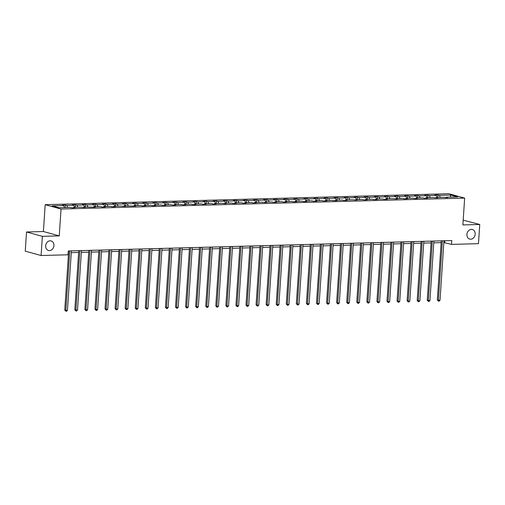 <?xml version="1.0" encoding="UTF-8"?>
<svg xmlns="http://www.w3.org/2000/svg" width="505" height="505" viewBox="0 0 505 505"><rect width="100%" height="100%" fill="white"/><g stroke="black" fill="none" stroke-linecap="round" stroke-linejoin="round"><path stroke-width="0.76" d="M53.934 245.6A4.968 4.078 -74.6 0 1 48.486 250.499A4.968 4.078 -74.6 0 1 45.671 245.821A4.968 4.078 -74.6 0 1 51.119 240.917A4.968 4.078 -74.6 0 1 53.934 245.6M475.173 234.181A4.968 4.078 -74.6 0 1 469.726 239.086A4.968 4.078 -74.6 0 1 466.91 234.402A4.968 4.078 -74.6 0 1 472.358 229.504A4.968 4.078 -74.6 0 1 475.173 234.181M26.525 231.984L42.37 236.34L59.249 235.879L43.405 231.53L26.525 231.984L25.25 251.168L41.101 255.517L68.049 254.785L68.301 250.953L451.779 240.557L451.527 244.395L478.475 243.662L479.75 224.485L463.186 220.155M43.405 231.53L45.185 204.677L448.806 193.737L464.657 198.093L61.036 209.032L45.185 204.677M42.37 236.34L41.101 255.517M64.495 207.568L63.636 205.548L62.203 205.156L65.429 205.068L65.265 207.549M440.297 197.379L439.438 195.366L450.864 195.05L457.631 196.912L446.205 197.221L447.638 197.613L442.973 197.31L436.137 197.493L437.57 197.891L432.905 197.581L426.062 197.764L427.501 198.162L424.269 198.25L422.837 197.853L415.994 198.042L417.433 198.433L414.201 198.522L412.768 198.13L405.925 198.314L407.358 198.705L404.133 198.793L402.7 198.402L395.857 198.585L397.29 198.983L392.631 198.673L385.788 198.856L387.221 199.254L383.996 199.342L382.556 198.945L375.72 199.134L377.153 199.525L373.927 199.614L372.488 199.216L365.645 199.406L367.084 199.797L363.852 199.885L362.42 199.494L355.577 199.677L357.016 200.075L352.351 199.765L345.508 199.948L346.941 200.346L343.716 200.434L342.283 200.037L335.44 200.226L336.873 200.618L333.647 200.706L332.214 200.308L325.372 200.498L326.804 200.889L323.579 200.977L322.139 200.586L315.303 200.769L316.736 201.16L313.51 201.249L312.071 200.857L305.228 201.041L306.668 201.438L303.436 201.527L302.003 201.129L295.16 201.312L296.599 201.71L293.367 201.798L291.934 201.4L285.091 201.59L286.524 201.981L283.299 202.069L281.866 201.678L275.023 201.861L276.456 202.252L273.23 202.341L271.797 201.95L264.955 202.133L266.387 202.53L261.723 202.221L254.886 202.404L256.319 202.802L253.093 202.89L251.654 202.492L244.811 202.682L246.251 203.073L243.019 203.161L241.586 202.77L234.743 202.953L236.176 203.345L232.95 203.433L231.517 203.042L224.674 203.225L226.107 203.622L221.449 203.313L214.606 203.496L216.039 203.894L212.813 203.982L211.38 203.584L204.538 203.774L205.971 204.165L202.745 204.254L201.306 203.856L194.463 204.045L195.902 204.437L192.676 204.525L191.237 204.134L184.394 204.317L185.834 204.708L182.602 204.796L181.169 204.405L174.326 204.588L175.759 204.986L172.533 205.074L171.1 204.677L164.258 204.866L165.691 205.257L162.465 205.346L161.032 204.948L154.189 205.137L155.622 205.529L152.396 205.617L150.963 205.226L144.121 205.409L145.554 205.8L142.328 205.889L140.889 205.497L134.046 205.68L135.485 206.078L123.978 205.952L125.417 206.349L120.752 206.04L113.909 206.229L115.342 206.621L112.116 206.709L110.683 206.318L103.841 206.501L105.274 206.892L102.048 206.981L100.615 206.589L93.772 206.772L95.205 207.17L83.704 207.044L85.137 207.441L80.472 207.132L73.629 207.321L75.068 207.713L71.836 207.801L70.403 207.404L58.978 207.719L52.211 205.857L63.636 205.548M67.727 207.479L66.862 205.459L65.429 205.068M66.862 205.459L73.705 205.276L72.272 204.879L75.497 204.796L75.333 207.271M77.795 207.208L76.937 205.188L75.497 204.796M76.937 205.188L83.773 205.005L82.34 204.607L85.566 204.519L85.402 207M87.864 206.936L87.005 204.916L85.566 204.519M87.005 204.916L93.848 204.727L92.409 204.336L95.641 204.247L95.47 206.728M97.932 206.659L97.074 204.639L95.641 204.247M97.074 204.639L103.916 204.456L102.477 204.064L105.709 203.976L105.545 206.457M108.001 206.387L107.142 204.367L105.709 203.976M107.142 204.367L113.985 204.184L112.552 203.786L115.778 203.704L115.613 206.179M118.075 206.116L117.21 204.096L115.778 203.704M117.21 204.096L124.053 203.913L122.62 203.515L125.846 203.427L125.682 205.907M128.144 205.844L127.279 203.824L125.846 203.427M127.279 203.824L134.122 203.635L132.689 203.244L135.914 203.155L135.75 205.636M138.212 205.567L137.354 203.553L135.914 203.155M137.354 203.553L144.19 203.364L142.757 202.972L145.983 202.884L145.819 205.365M148.281 205.295L147.422 203.275L145.983 202.884M147.422 203.275L154.265 203.092L152.826 202.701L156.058 202.612L155.893 205.087M158.349 205.024L157.491 203.004L156.058 202.612M157.491 203.004L164.333 202.821L162.9 202.423L166.126 202.335L165.962 204.815M168.417 204.752L167.559 202.732L166.126 202.335M167.559 202.732L174.402 202.543L172.969 202.151L176.195 202.063L176.03 204.544M178.492 204.475L177.627 202.461L176.195 202.063M177.627 202.461L184.47 202.271L183.037 201.88L186.263 201.792L186.099 204.273M188.561 204.203L187.696 202.183L186.263 201.792M187.696 202.183L194.539 202L193.106 201.609L196.331 201.52L196.167 203.995M198.629 203.932L197.771 201.912L196.331 201.52M197.771 201.912L204.607 201.729L203.174 201.331L206.4 201.243L206.236 203.723M208.698 203.66L207.839 201.64L206.4 201.243M207.839 201.64L214.682 201.457L213.243 201.059L216.475 200.971L216.31 203.452M218.766 203.382L217.907 201.369L216.475 200.971M217.907 201.369L224.75 201.179L223.317 200.788L226.543 200.7L226.379 203.18M228.834 203.111L227.976 201.091L226.543 200.7M227.976 201.091L234.819 200.908L233.386 200.517L236.611 200.428L236.447 202.909M238.909 202.84L238.044 200.82L236.611 200.428M238.044 200.82L244.887 200.636L243.454 200.239L246.68 200.157L246.516 202.631M248.978 202.568L248.113 200.548L246.68 200.157M248.113 200.548L254.956 200.365L253.523 199.967L256.748 199.879L256.584 202.36M259.046 202.297L258.188 200.277L256.748 199.879M258.188 200.277L265.03 200.087L263.591 199.696L266.817 199.608L266.653 202.088M269.114 202.019L268.256 200.005L266.817 199.608M268.256 200.005L275.099 199.816L273.659 199.424L276.892 199.336L276.727 201.817M279.183 201.748L278.324 199.727L276.892 199.336M278.324 199.727L285.167 199.544L283.734 199.147L286.96 199.065L286.796 201.539M289.258 201.476L288.393 199.456L286.96 199.065M288.393 199.456L295.236 199.273L293.803 198.875L297.028 198.787L296.864 201.268M299.326 201.205L298.461 199.185L297.028 198.787M298.461 199.185L305.304 198.995L303.871 198.604L307.097 198.516L306.933 200.996M309.395 200.927L308.53 198.913L307.097 198.516M308.53 198.913L315.373 198.724L313.94 198.332L317.165 198.244L317.001 200.725M319.463 200.655L318.605 198.635L317.165 198.244M318.605 198.635L325.447 198.452L324.008 198.061L327.24 197.973L327.07 200.447M329.531 200.384L328.673 198.364L327.24 197.973M328.673 198.364L335.516 198.181L334.076 197.783L337.308 197.695L337.144 200.176M339.6 200.113L338.741 198.093L337.308 197.695M338.741 198.093L345.584 197.909L344.151 197.512L347.377 197.423L347.213 199.904M349.675 199.835L348.81 197.821L347.377 197.423M348.81 197.821L355.653 197.632L354.22 197.24L357.445 197.152L357.281 199.633M359.743 199.563L358.878 197.543L357.445 197.152M358.878 197.543L365.721 197.36L364.288 196.969L367.514 196.881L367.35 199.361M369.812 199.292L368.947 197.272L367.514 196.881M368.947 197.272L375.789 197.089L374.356 196.691L377.582 196.609L377.418 199.084M379.88 199.02L379.021 197L377.582 196.609M379.021 197L385.864 196.817L384.425 196.42L387.657 196.331L387.486 198.812M389.948 198.749L389.09 196.729L387.657 196.331M389.09 196.729L395.933 196.54L394.493 196.148L397.725 196.06L397.561 198.541M400.017 198.471L399.158 196.451L397.725 196.06M399.158 196.451L406.001 196.268L404.568 195.877L407.794 195.788L407.63 198.269M410.092 198.2L409.227 196.18L407.794 195.788M409.227 196.18L416.07 195.997L414.637 195.599L417.862 195.517L417.698 197.992M420.16 197.928L419.295 195.908L417.862 195.517M419.295 195.908L426.138 195.725L424.705 195.328L427.931 195.239L427.767 197.72M430.228 197.657L429.37 195.637L427.931 195.239M429.37 195.637L436.206 195.448L434.773 195.056L437.999 194.968L437.835 197.449M439.438 195.366L437.999 194.968M73.307 207.763L73.629 207.321M74.57 207.296L73.705 205.276M83.376 207.486L83.704 207.044M84.638 207.018L83.773 205.005M93.444 207.214L93.772 206.772M94.706 206.747L93.848 204.727M103.512 206.943L103.841 206.501M104.775 206.476L103.916 204.456M113.581 206.671L113.909 206.229M114.843 206.204L113.985 204.184M123.656 206.393L123.978 205.952M124.918 205.926L124.053 203.913M133.724 206.122L134.046 205.68M134.987 205.655L134.122 203.635M143.792 205.851L144.121 205.409M145.055 205.383L144.19 203.364M153.861 205.579L154.189 205.137M155.123 205.112L154.265 203.092M163.929 205.301L164.258 204.866M165.192 204.834L164.333 202.821M174.004 205.03L174.326 204.588M175.26 204.563L174.402 202.543M184.073 204.759L184.394 204.317M185.335 204.291L184.47 202.271M194.141 204.487L194.463 204.045M195.403 204.02L194.539 202M204.209 204.216L204.538 203.774M205.472 203.749L204.607 201.729M214.278 203.938L214.606 203.496M215.54 203.471L214.682 201.457M224.346 203.666L224.674 203.225M225.609 203.199L224.75 201.179M234.421 203.395L234.743 202.953M235.677 202.928L234.819 200.908M244.489 203.124L244.811 202.682M245.752 202.656L244.887 200.636M254.558 202.846L254.886 202.404M255.82 202.379L254.956 200.365M264.626 202.574L264.955 202.133M265.889 202.107L265.03 200.087M274.695 202.303L275.023 201.861M275.957 201.836L275.099 199.816M284.763 202.032L285.091 201.59M286.026 201.564L285.167 199.544M294.838 201.754L295.16 201.312M296.094 201.287L295.236 199.273M304.906 201.482L305.228 201.041M306.169 201.015L305.304 198.995M314.975 201.211L315.303 200.769M316.237 200.744L315.373 198.724M325.043 200.939L325.372 200.498M326.306 200.472L325.447 198.452M335.112 200.668L335.44 200.226M336.374 200.201L335.516 198.181M345.18 200.39L345.508 199.948M346.443 199.923L345.584 197.909M355.255 200.119L355.577 199.677M356.511 199.652L355.653 197.632M365.323 199.847L365.645 199.406M366.586 199.38L365.721 197.36M375.392 199.576L375.72 199.134M376.654 199.109L375.789 197.089M385.46 199.298L385.788 198.856M386.723 198.831L385.864 196.817M395.529 199.027L395.857 198.585M396.791 198.56L395.933 196.54M405.597 198.755L405.925 198.314M406.86 198.288L406.001 196.268M415.672 198.484L415.994 198.042M416.928 198.017L416.07 195.997M425.74 198.206L426.062 197.764M427.003 197.739L426.138 195.725M435.809 197.935L436.137 197.493M437.071 197.468L436.206 195.448M445.877 197.663L446.205 197.221M59.249 235.879L61.036 209.032M464.657 198.093L462.87 224.94L479.75 224.485M443.851 242.552L451.527 244.395M68.181 252.734L68.573 252.727M71.274 252.651L78.641 252.45M81.343 252.38L88.71 252.178M91.418 252.109L98.778 251.907M101.486 251.831L108.846 251.635M111.554 251.559L118.921 251.364M121.623 251.288L128.99 251.086M131.691 251.017L139.058 250.815M141.766 250.739L149.126 250.543M151.835 250.467L159.195 250.272M161.903 250.196L169.263 249.994M171.971 249.924L179.338 249.722M182.04 249.647L189.407 249.451M192.108 249.375L199.475 249.18M202.183 249.104L209.543 248.902M212.251 248.832L219.612 248.63M222.32 248.561L229.68 248.359M232.388 248.283L239.755 248.088M242.457 248.012L249.823 247.81M252.525 247.74L259.892 247.538M262.6 247.469L269.96 247.267M272.668 247.191L280.029 246.995M282.737 246.92L290.097 246.724M292.805 246.648L300.172 246.446M302.874 246.377L310.24 246.175M312.942 246.099L320.309 245.903M323.017 245.828L330.377 245.632M333.085 245.556L340.446 245.354M343.154 245.285L350.514 245.083M353.222 245.013L360.589 244.811M363.291 244.736L370.657 244.54M373.359 244.464L380.726 244.262M383.434 244.193L390.794 243.991M393.502 243.921L400.863 243.719M403.571 243.644L410.931 243.448M413.639 243.372L421.006 243.176M423.708 243.101L431.074 242.899M433.776 242.829L441.143 242.627M444.854 240.746L444.741 242.533M450.252 197.114L450.864 195.05M441.263 240.841L437.336 299.976L438.403 300.267L442.355 240.816M440.019 300.223L439.148 301.144L438.498 301.163L438.403 300.267L440.019 300.223L443.964 240.771M438.498 301.163L437.336 299.976M431.194 241.119L427.262 300.248L428.335 300.538L432.286 241.087M429.951 300.494L429.08 301.422L428.429 301.434L428.335 300.538L429.951 300.494L433.896 241.043M428.429 301.434L427.262 300.248M421.12 241.39L417.193 300.519L418.266 300.816L422.212 241.358M419.876 300.772L419.005 301.693L418.361 301.712L418.266 300.816L419.876 300.772L423.828 241.314M418.361 301.712L417.193 300.519M411.051 241.661L407.125 300.791L408.198 301.087L412.143 241.63M409.808 301.043L408.936 301.965L408.292 301.984L408.198 301.087L409.808 301.043L413.759 241.592M408.292 301.984L407.125 300.791M400.983 241.933L397.056 301.062L398.129 301.359L402.075 241.908M399.739 301.315L398.868 302.236L398.224 302.255L398.129 301.359L399.739 301.315L403.691 241.863M398.224 302.255L397.056 301.062M390.914 242.211L386.988 301.34L388.055 301.63L392.006 242.179M389.671 301.586L388.799 302.508L388.156 302.527L388.055 301.63L389.671 301.586L393.622 242.135M388.156 302.527L386.988 301.34M380.846 242.482L376.919 301.611L377.986 301.908L381.938 242.45M379.602 301.864L378.731 302.785L378.081 302.798L377.986 301.908L379.602 301.864L383.548 242.406M378.081 302.798L376.919 301.611M370.777 242.754L366.845 301.883L367.918 302.179L371.869 242.722M369.534 302.135L368.663 303.057L368.012 303.076L367.918 302.179L369.534 302.135L373.479 242.678M368.012 303.076L366.845 301.883M360.703 243.025L356.776 302.154L357.849 302.451L361.795 243M359.459 302.407L358.588 303.328L357.944 303.347L357.849 302.451L359.459 302.407L363.411 242.956M357.944 303.347L356.776 302.154M350.634 243.303L346.708 302.432L347.781 302.722L351.726 243.271M349.391 302.678L348.519 303.6L347.876 303.619L347.781 302.722L349.391 302.678L353.342 243.227M347.876 303.619L346.708 302.432M340.566 243.574L336.639 302.703L337.706 302.994L341.658 243.543M339.322 302.956L338.451 303.877L337.807 303.89L337.706 302.994L339.322 302.956L343.274 243.498M337.807 303.89L336.639 302.703M330.497 243.846L326.571 302.975L327.638 303.271L331.589 243.814M329.254 303.227L328.383 304.149L327.739 304.168L327.638 303.271L329.254 303.227L333.205 243.77M327.739 304.168L326.571 302.975M320.429 244.117L316.502 303.246L317.569 303.543L321.521 244.092M319.185 303.499L318.314 304.42L317.664 304.439L317.569 303.543L319.185 303.499L323.131 244.048M317.664 304.439L316.502 303.246M310.36 244.395L306.428 303.524L307.501 303.814L311.452 244.363M309.117 303.77L308.246 304.692L307.595 304.711L307.501 303.814L309.117 303.77L313.062 244.319M307.595 304.711L306.428 303.524M300.286 244.666L296.359 303.795L297.432 304.086L301.378 244.635M299.042 304.042L298.171 304.969L297.527 304.982L297.432 304.086L299.042 304.042L302.994 244.59M297.527 304.982L296.359 303.795M290.217 244.938L286.291 304.067L287.364 304.363L291.309 244.906M288.974 304.319L288.102 305.241L287.459 305.26L287.364 304.363L288.974 304.319L292.925 244.862M287.459 305.26L286.291 304.067M280.149 245.209L276.222 304.338L277.289 304.635L281.241 245.184M278.905 304.591L278.034 305.512L277.39 305.531L277.289 304.635L278.905 304.591L282.857 245.14M277.39 305.531L276.222 304.338M270.08 245.48L266.154 304.616L267.221 304.906L271.172 245.455M268.837 304.862L267.966 305.784L267.322 305.803L267.221 304.906L268.837 304.862L272.782 245.411M267.322 305.803L266.154 304.616M260.012 245.758L256.079 304.887L257.152 305.178L261.104 245.727M258.768 305.134L257.897 306.055L257.247 306.074L257.152 305.178L258.768 305.134L262.714 245.682M257.247 306.074L256.079 304.887M249.937 246.03L246.011 305.159L247.084 305.456L251.035 245.998M248.7 305.411L247.829 306.333L247.179 306.352L247.084 305.456L248.7 305.411L252.645 245.954M247.179 306.352L246.011 305.159M239.869 246.301L235.942 305.43L237.015 305.727L240.961 246.27M238.625 305.683L237.754 306.604L237.11 306.623L237.015 305.727L238.625 305.683L242.577 246.232M237.11 306.623L235.942 305.43M229.8 246.573L225.874 305.702L226.947 305.998L230.892 246.547M228.557 305.954L227.686 306.876L227.042 306.895L226.947 305.998L228.557 305.954L232.508 246.503M227.042 306.895L225.874 305.702M219.732 246.85L215.805 305.98L216.872 306.27L220.824 246.819M218.488 306.226L217.617 307.147L216.973 307.166L216.872 306.27L218.488 306.226L222.44 246.775M216.973 307.166L215.805 305.98M209.663 247.122L205.737 306.251L206.804 306.541L210.755 247.09M208.42 306.503L207.549 307.425L206.905 307.438L206.804 306.541L208.42 306.503L212.365 247.046M206.905 307.438L205.737 306.251M199.595 247.393L195.662 306.522L196.735 306.819L200.687 247.362M198.351 306.775L197.48 307.697L196.83 307.715L196.735 306.819L198.351 306.775L202.297 247.317M196.83 307.715L195.662 306.522M189.52 247.665L185.594 306.794L186.667 307.091L190.612 247.639M188.283 307.046L187.405 307.968L186.762 307.987L186.667 307.091L188.283 307.046L192.228 247.595M186.762 307.987L185.594 306.794M179.452 247.942L175.525 307.072L176.599 307.362L180.544 247.911M178.208 307.318L177.337 308.239L176.693 308.258L176.599 307.362L178.208 307.318L182.16 247.867M176.693 308.258L175.525 307.072M169.383 248.214L165.457 307.343L166.53 307.633L170.475 248.182M168.14 307.595L167.269 308.517L166.625 308.53L166.53 307.633L168.14 307.595L172.091 248.138M166.625 308.53L165.457 307.343M159.315 248.485L155.388 307.614L156.455 307.911L160.407 248.454M158.071 307.867L157.2 308.789L156.556 308.808L156.455 307.911L158.071 307.867L162.023 248.409M156.556 308.808L155.388 307.614M149.246 248.757L145.32 307.886L146.387 308.183L150.338 248.731M148.003 308.138L147.132 309.06L146.488 309.079L146.387 308.183L148.003 308.138L151.948 248.687M146.488 309.079L145.32 307.886M139.178 249.028L135.245 308.164L136.318 308.454L140.27 249.003M137.934 308.41L137.063 309.331L136.413 309.35L136.318 308.454L137.934 308.41L141.88 248.959M136.413 309.35L135.245 308.164M129.103 249.306L125.177 308.435L126.25 308.725L130.195 249.274M127.866 308.681L126.989 309.609L126.345 309.622L126.25 308.725L127.866 308.681L131.811 249.23M126.345 309.622L125.177 308.435M119.035 249.577L115.108 308.707L116.182 309.003L120.127 249.546M117.791 308.959L116.92 309.881L116.276 309.9L116.182 309.003L117.791 308.959L121.743 249.502M116.276 309.9L115.108 308.707M108.966 249.849L105.04 308.978L106.113 309.275L110.058 249.817M107.723 309.23L106.852 310.152L106.208 310.171L106.113 309.275L107.723 309.23L111.674 249.779M106.208 310.171L105.04 308.978M98.898 250.12L94.972 309.249L96.038 309.546L99.99 250.095M97.654 309.502L96.783 310.423L96.139 310.442L96.038 309.546L97.654 309.502L101.606 250.051M96.139 310.442L94.972 309.249M88.829 250.398L84.903 309.527L85.97 309.817L89.922 250.366M87.586 309.773L86.715 310.695L86.071 310.714L85.97 309.817L87.586 309.773L91.531 250.322M86.071 310.714L84.903 309.527M78.761 250.669L74.828 309.799L75.901 310.095L79.853 250.638M77.517 310.051L76.646 310.973L75.996 310.985L75.901 310.095L77.517 310.051L81.463 250.594M75.996 310.985L74.828 309.799M68.686 250.941L64.76 310.07L65.833 310.367L69.778 250.909M67.449 310.322L66.572 311.244L65.928 311.263L65.833 310.367L67.449 310.322L71.394 250.865M65.928 311.263L64.76 310.07"/></g></svg>
